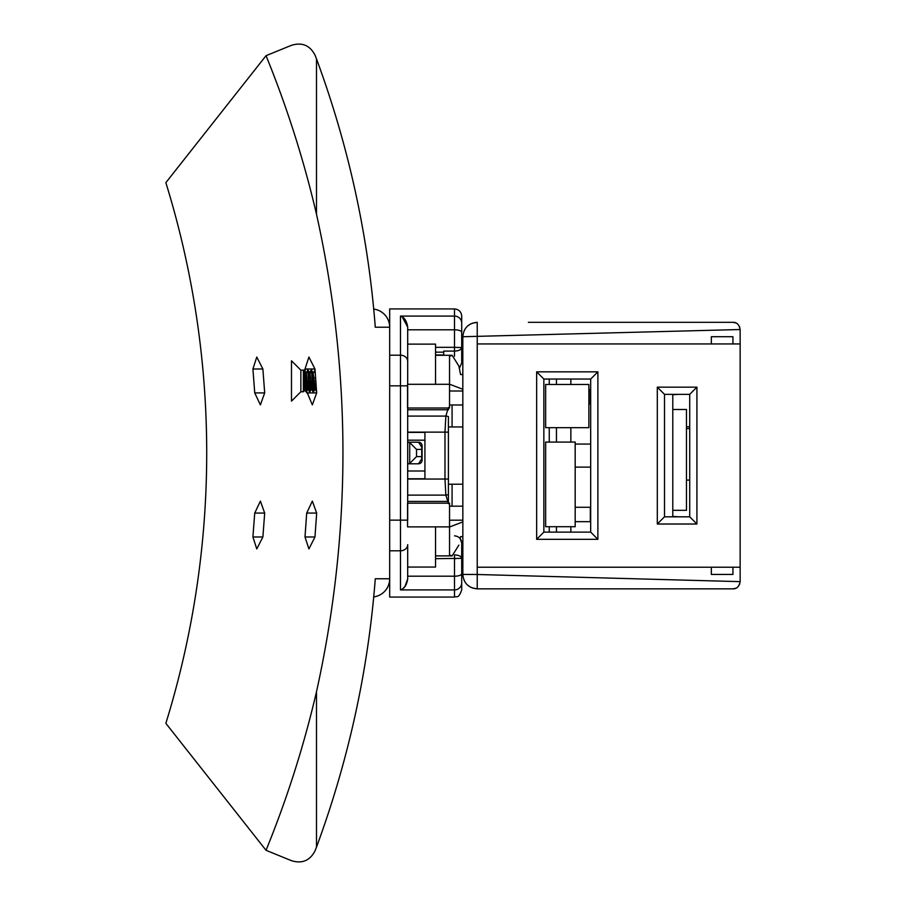 <?xml version="1.0" encoding="UTF-8"?>
<svg xmlns="http://www.w3.org/2000/svg" width="906" height="906" viewBox="0 0 906 906"><rect width="100%" height="100%" fill="white"/><g stroke="black" fill="none" stroke-linecap="round" stroke-linejoin="round"><path stroke-width="1.36" d="M672.784 394.359L672.784 516.816M689.715 480.078L686.476 480.078M689.715 428.572L686.476 428.572M686.476 510.327L672.784 510.327L672.784 409.489L686.476 409.489L686.476 510.327M549.251 379.048L549.251 384.45M549.251 427.677L549.251 442.083M549.251 526.714L549.251 532.116M575.185 444.065L590.678 444.065M575.185 467.111L590.678 467.111M588.877 427.677L588.877 384.45L545.65 384.45L545.65 427.677L588.877 427.677M545.65 442.083L545.65 526.714L575.185 526.714L575.185 442.083L545.65 442.083M672.784 516.454L678.911 516.816M678.911 394.359L672.784 394.722M588.877 389.501L590.316 389.501L590.316 403.906L588.877 403.906M575.185 507.269L590.316 507.269L590.316 521.675L575.185 521.675M686.476 426.771L689.715 426.771M570.859 532.116L570.859 526.714M570.859 442.083L570.859 427.677M570.859 384.45L570.859 379.048M556.454 526.714L556.454 532.116M556.454 379.048L556.454 384.45M556.454 427.677L556.454 442.083M477.224 567.235L477.224 343.94L477.224 574.495L740.145 581.641L740.145 567.235L477.224 567.235L711.323 567.235L711.323 574.438L732.943 574.438L711.323 574.438M732.943 336.726L711.323 336.726L732.943 336.726L732.943 343.94L740.145 343.94L740.145 329.524L462.819 336.726L462.853 575.514M732.943 574.438L732.943 567.235L740.145 567.235L740.145 343.94L477.224 343.94L711.323 343.94L711.323 336.726M528.368 322.321L732.943 322.321L735.808 322.921M735.808 588.243L732.943 588.843L477.224 588.843L472.196 587.937M739.466 326.488L740.145 329.524C739.171 324.62 736.771 322.208 732.943 322.321M732.943 588.843C736.771 588.957 739.171 586.556 740.145 581.641L739.466 584.687M462.853 335.662L462.819 336.726C463.668 327.983 468.47 323.182 477.224 322.321L472.196 323.227M470.667 323.906L467.621 325.99M465.741 328.029L464.178 330.611M464.178 580.565L465.741 583.147M467.621 585.185L470.667 587.269M462.819 574.438C463.668 583.192 468.47 587.994 477.224 588.843L477.224 574.495L462.819 574.438M597.881 371.845L597.881 539.319L536.646 539.319L536.646 371.845L597.881 371.845L590.678 379.048L543.849 379.048L543.849 532.116L590.678 532.116L590.678 379.048M696.918 387.156L696.918 524.019L657.303 524.019L657.303 387.156L696.918 387.156L689.715 394.359L664.506 394.359L664.506 516.816L689.715 516.816L689.715 394.359M543.849 379.048L536.646 371.845M543.849 532.116L536.646 539.319M597.881 539.319L590.678 532.116M664.506 394.359L657.303 387.156M696.918 524.019L689.715 516.816M664.506 516.816L657.303 524.019M448.413 501.369A9.151 7.95 164.1 0 1 447.779 501.426L448.413 503.657L448.413 479.048L448.413 484.223L462.819 484.223M462.819 426.953L448.413 426.953L448.413 423.578M452.071 404.982L452.071 426.953M407.689 471.007L424.925 471.007M407.689 408.006L449.535 408.006L449.535 356.228L452.162 355.299L458.866 366.081L460.576 374.54L462.819 374.54M462.819 389.274L449.84 384.303L449.535 385.254M407.689 501.426L447.779 501.426L445.854 495.106A9.151 7.928 162 0 0 448.413 494.585L448.413 503.181M407.689 495.106L445.854 495.106L444.982 479.048L448.413 479.048L448.413 416.601A9.151 7.928 -162 0 0 445.854 416.08L448.413 407.53L448.413 409.829A9.151 7.95 -164.1 0 0 447.779 409.761L407.689 409.761M448.413 408.006L448.413 409.829M448.413 432.139L444.982 432.139L445.854 416.08L407.689 416.08M407.689 344.121L435.537 344.121L435.537 384.303L407.553 384.303L407.553 408.006M458.866 545.106L452.162 555.888L449.535 554.959L449.535 526.884L435.537 526.884L435.537 567.065L407.689 567.065M462.819 506.182L449.535 506.182M462.819 520.18L449.535 520.18M449.535 525.944L449.84 526.884L462.819 521.913M449.535 526.884L449.535 503.181L407.689 503.181M407.553 503.181L407.553 526.884L435.537 526.884M462.819 536.646L460.576 536.646L460.214 538.628L461.709 543.034L461.709 589.863C458.289 599.704 456.647 595.684 454.506 597.065L454.506 589.908L400.486 589.908L400.486 550.791L389.682 550.791L389.682 597.065L454.506 597.065M443.702 354.971L435.537 354.971M449.535 384.303L435.537 384.303M462.819 391.007L449.535 391.007M449.535 404.982L462.819 404.982M407.689 432.4L424.925 432.4L424.925 478.787L407.689 478.787M452.071 484.223L452.071 506.182M424.925 440.18L407.689 440.18M448.413 426.953L448.413 430.803M407.689 442.196L418.493 442.196A3.601 3.601 0 0 1 422.094 445.797L422.094 460.203A3.601 3.601 0 0 1 418.493 463.804L407.689 463.804L409.705 463.43L409.705 442.558L407.689 442.196M407.689 463.804L418.493 463.804L421.732 458.878L421.732 456.601L422.094 457.734A3.601 2.616 0 0 1 421.732 458.878M404.971 586.488L407.689 578.911L407.689 544.665A7.203 6.127 0 0 1 400.486 550.791L400.486 316.081C404.348 317.304 406.749 320.973 407.689 327.077L407.689 384.303M407.689 385.843L407.689 520.146M400.486 316.081L454.506 316.081L454.506 308.935L389.682 308.935L389.682 550.791M443.702 352.151L435.537 352.151M409.705 442.558L416.534 449.399L416.534 456.601L409.705 463.43M421.732 447.122A3.601 2.616 0 0 1 422.094 448.255L421.732 449.399L421.732 447.122L418.493 442.196M407.689 327.077L402.264 316.998M407.689 578.911C406.749 585.027 404.348 588.685 400.486 589.908M402.921 588.526L404.914 586.567M443.702 355.299L443.702 351.098L454.506 351.098L454.506 347.315L461.709 347.621L461.709 323.114L461.709 362.955L459.353 368.289L461.709 362.955M454.506 308.935C458.889 309.354 461.29 311.755 461.709 316.137L461.709 323.114A7.203 7.033 0 0 0 454.506 316.081L454.506 329.807L407.689 329.807M454.506 554.902C458.855 555.118 461.256 556.273 461.709 558.368L435.537 558.674M455.741 558.674L454.506 558.674L454.506 554.959M454.506 535.831C458.855 536.295 461.256 538.696 461.709 543.034M461.664 347.587L454.506 347.315L454.506 329.807A7.203 2.458 0 0 1 461.709 332.264M461.709 347.621C461.256 349.716 458.855 350.871 454.506 351.098L454.506 356.228M256.772 548.945L252.91 536.986L254.733 513.068L260.396 501.12L264.688 513.068L262.887 536.986L256.772 548.945M305.186 371.381L304.994 369.002L308.912 357.055L314.971 369.002L316.67 392.921L312.332 404.88L306.602 391.233M266.036 55.685L165.855 182.65A914.811 914.811 0 0 1 165.855 723.339L266.036 850.304A1052.036 1052.036 0 0 0 316.5 691.731C351.755 532.264 351.755 373.113 316.5 214.269A1052.036 1052.036 0 0 0 266.036 55.685L291.392 45.345C302.106 42.038 310.011 45.345 315.095 55.277A1097.778 1097.778 0 0 1 316.5 58.879C348.584 145.877 368.176 235.322 375.288 327.225L389.682 327.225A18.301 18.301 0 0 0 373.555 309.059A18.301 18.301 0 0 1 389.682 327.225M260.396 404.88L254.733 392.921L252.91 369.002L256.772 357.055L262.887 369.002L264.688 392.921L260.396 404.88M304.994 536.986L306.704 513.068L312.332 501.12L316.67 513.068L314.971 536.986L308.912 548.945L304.994 536.986L314.971 536.986M266.036 850.304L291.392 860.655C302.083 863.973 309.988 860.655 315.095 850.723A1097.778 1097.778 0 0 0 316.5 847.11L316.5 691.731M389.682 578.764A18.301 18.301 0 0 1 373.555 596.929A18.301 18.301 0 0 0 389.682 578.764L375.288 578.764C368.198 670.565 348.595 760.021 316.5 847.11M316.67 392.921L306.704 392.921M314.971 369.002L304.994 369.002M264.688 392.921L254.733 392.921M262.887 369.002L252.91 369.002M262.887 536.986L252.91 536.986M264.688 513.068L254.733 513.068M316.67 513.068L306.704 513.068M308.538 380.962L307.553 389.24L305.9 372.66L303.986 370.203L304.133 374.71C304.495 383.929 304.88 396.669 305.288 386.5M307.191 380.962L306.33 391.72L304.914 390.18L305.265 387.055M303.374 391.766L303.374 370.158L300.86 370.158L300.86 391.766L303.374 391.766L304.96 390.192M308.731 384.518L308.017 389.274L306.285 372.593L305.82 375.209L305.82 372.604L304.971 373.85M300.86 370.158L291.494 360.792L291.494 401.132L300.86 391.766M315.062 388.685L316.59 391.732L316.251 389.421C315.65 381.279 315.05 363.306 314.45 372.502M315.062 370.158L313.419 372.649M314.393 380.962L313.533 391.72L313.102 389.421C312.502 381.279 311.902 363.306 311.302 372.502M314.835 389.331L313.102 372.66L311.188 370.203L309.354 372.683L308.787 377.372M313.487 391.766L312.649 389.421C312.049 381.279 311.449 363.306 310.849 372.502M310.792 380.962L309.931 391.72L309.501 389.421C308.901 381.279 308.3 363.306 307.7 372.502M311.46 388.685L309.501 372.66L308.085 370.158L306.217 372.649M309.886 391.766L309.048 389.421C308.448 381.279 307.847 363.306 307.247 372.502M306.285 391.766L305.9 389.421C305.299 381.279 304.699 363.306 304.099 372.502M305.786 391.732L305.447 389.421C304.846 381.279 304.246 363.306 303.646 372.502M306.93 377.417L306.058 390.928M310.531 377.417L309.659 390.928M314.133 377.417L313.261 390.928M315.22 389.274L313.102 372.66M312.332 384.518L311.607 389.24L309.886 372.593M477.224 322.321L477.224 343.94M407.689 479.048L444.982 479.048L444.982 432.139L407.689 432.139M407.553 385.843L389.682 385.843M407.689 361.335A7.203 6.127 0 0 0 400.486 355.209L389.682 355.209M407.553 520.146L389.682 520.146M435.537 347.315L454.506 347.315M407.689 576.193L454.506 576.193L454.506 558.674M416.534 456.601L421.732 456.601L421.732 449.399L416.534 449.399M461.709 582.875A7.203 7.033 -0 0 1 454.506 589.908L454.506 576.193A7.203 2.458 0 0 0 461.709 573.725M316.5 214.269L316.5 58.879M452.162 355.299L435.537 355.299M452.162 555.888L435.537 555.888M304.914 380.554L304.348 379.988M311.619 389.274L312.989 391.732M308.017 389.274L309.388 391.732M314.903 389.263L313.533 391.72M311.302 389.263L309.931 391.72M307.7 389.263L306.33 391.72"/></g></svg>
